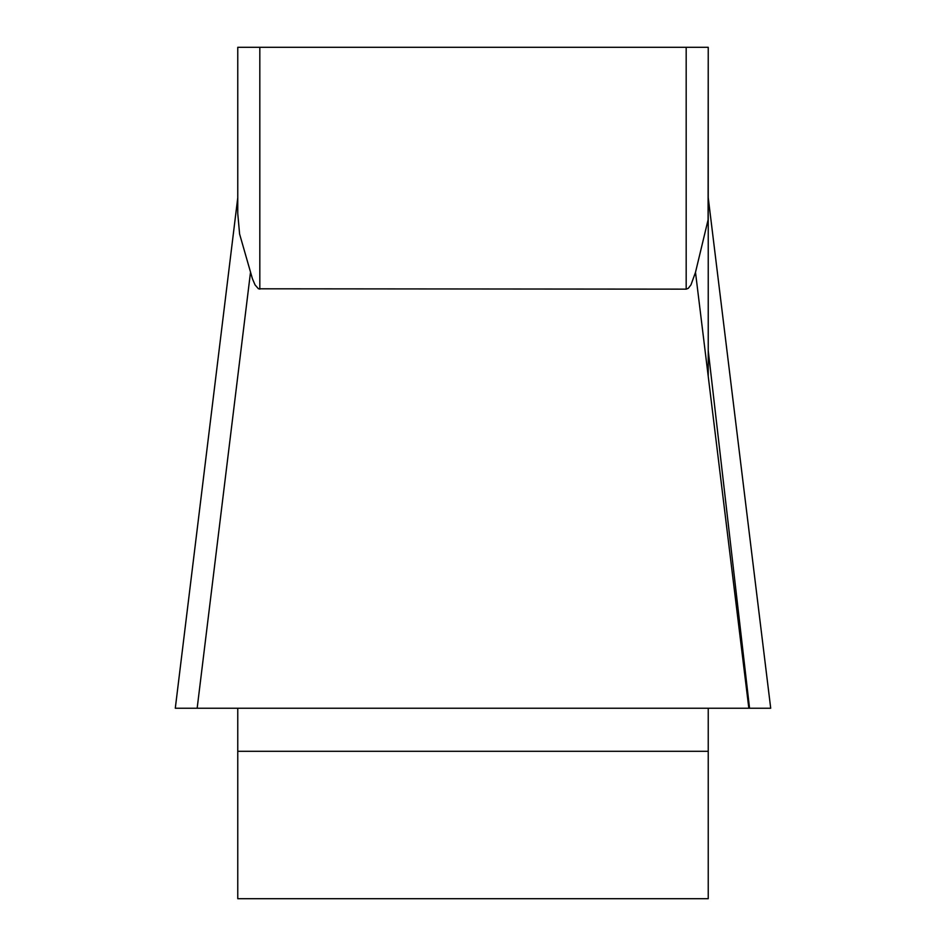 <?xml version="1.0" encoding="UTF-8"?>
<svg xmlns="http://www.w3.org/2000/svg" width="946" height="946" viewBox="0 0 946 946"><rect width="100%" height="100%" fill="white"/><g stroke="black" fill="none" stroke-linecap="round" stroke-linejoin="round"><path stroke-width="1.42" d="M237.765 47.3L686.181 47.3L686.181 289.145L688.239 288.364L690.958 284.888L695.499 272.318L690.958 284.888L688.239 288.364L686.181 289.145L258.447 288.802L255.042 284.888L252.405 278.692L239.598 234.029L237.765 213.583L237.765 47.3L237.765 213.583L237.765 197.667L175.294 708.235L197.158 708.235L175.294 708.235M237.765 708.235L237.765 898.7L708.235 898.7L708.235 708.235M708.235 376.39L708.235 47.3L708.093 219.803L695.499 272.318L748.842 708.235L197.158 708.235L250.501 272.318M686.181 47.3L708.235 47.3M708.235 197.667L770.706 708.235L175.306 708.235L748.842 708.235M749.551 708.235L708.235 350.599M745.637 708.235L196.449 708.235M259.819 47.3L259.819 289.145M708.235 751.301L237.765 751.301"/></g></svg>
